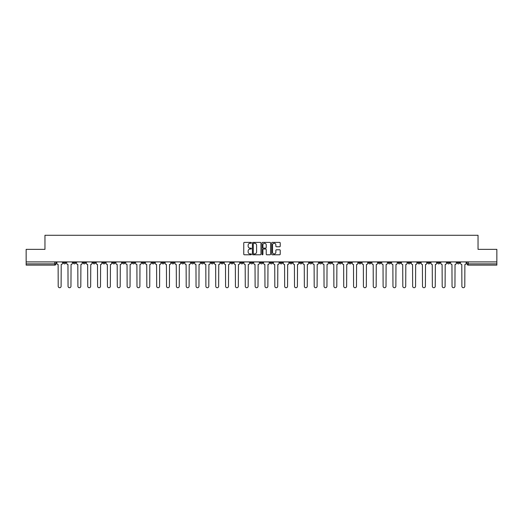 <?xml version="1.0" encoding="UTF-8"?>
<svg xmlns="http://www.w3.org/2000/svg" width="523" height="523" viewBox="0 0 523 523"><rect width="100%" height="100%" fill="white"/><g stroke="black" fill="none" stroke-linecap="round" stroke-linejoin="round"><path stroke-width="0.78" d="M251.4 242.829A0.431 0.431 0 0 0 250.968 242.397L244.385 242.397A0.621 0.621 0 0 0 243.764 243.018L243.764 254.171A0.621 0.621 0 0 0 244.385 254.786L250.968 254.786A0.431 0.431 0 0 0 251.4 254.355A0.431 0.431 0 0 0 250.968 253.923L250.118 253.923A1.981 1.981 0 0 1 248.137 251.936L248.137 251.007A1.981 1.981 0 0 1 250.118 249.026L250.968 249.026A0.431 0.431 0 0 0 251.4 248.595A0.431 0.431 0 0 0 250.968 248.157L250.118 248.157A1.981 1.981 0 0 1 248.137 246.176L248.137 245.248A1.981 1.981 0 0 1 250.118 243.267L250.968 243.267A0.431 0.431 0 0 0 251.4 242.829M388.229 261.912L388.229 262.605L390.759 262.605A1.262 1.262 0 0 1 389.491 263.867A1.262 1.262 0 0 1 388.229 262.605L388.229 261.912M329.157 261.912L329.157 262.605L331.68 262.605A1.262 1.262 0 0 1 330.418 263.867A1.262 1.262 0 0 1 329.157 262.605L329.157 261.912M319.311 261.912L319.311 262.605L321.835 262.605A1.262 1.262 0 0 1 320.573 263.867A1.262 1.262 0 0 1 319.311 262.605L319.311 261.912M260.238 261.912L260.238 262.605L262.762 262.605A1.262 1.262 0 0 1 261.5 263.867A1.262 1.262 0 0 1 260.238 262.605L260.238 261.912M250.393 261.912L250.393 262.605L252.916 262.605A1.262 1.262 0 0 1 251.655 263.867A1.262 1.262 0 0 1 250.393 262.605L250.393 261.912M240.547 261.912L240.547 262.605L243.071 262.605A1.262 1.262 0 0 1 241.809 263.867A1.262 1.262 0 0 1 240.547 262.605L240.547 261.912M220.856 261.912L220.856 262.605L223.38 262.605A1.262 1.262 0 0 1 222.118 263.867A1.262 1.262 0 0 1 220.856 262.605L220.856 261.912M201.165 262.605L201.165 261.912L201.165 262.605A1.262 1.262 0 0 0 202.427 263.867A1.262 1.262 0 0 1 201.165 262.605L203.689 262.605A1.262 1.262 0 0 1 202.427 263.867A1.262 1.262 0 0 0 203.689 262.605L203.689 261.912L203.689 262.605M191.32 262.605L191.32 261.912L191.32 262.605A1.262 1.262 0 0 0 192.582 263.867A1.262 1.262 0 0 1 191.32 262.605L193.843 262.605A1.262 1.262 0 0 1 192.582 263.867M181.474 262.605L181.474 261.912L181.474 262.605A1.262 1.262 0 0 0 182.736 263.867A1.262 1.262 0 0 1 181.474 262.605L183.998 262.605A1.262 1.262 0 0 1 182.736 263.867A1.262 1.262 0 0 0 183.998 262.605L183.998 261.912L183.998 262.605M171.629 261.912L171.629 262.605L174.152 262.605A1.262 1.262 0 0 1 172.891 263.867A1.262 1.262 0 0 1 171.629 262.605L171.629 261.912M161.784 261.912L161.784 262.605L164.307 262.605A1.262 1.262 0 0 1 163.045 263.867A1.262 1.262 0 0 1 161.784 262.605L161.784 261.912M151.938 261.912L151.938 262.605L154.462 262.605A1.262 1.262 0 0 1 153.2 263.867A1.262 1.262 0 0 1 151.938 262.605L151.938 261.912M142.093 262.605L142.093 261.912L142.093 262.605A1.262 1.262 0 0 0 143.354 263.867A1.262 1.262 0 0 1 142.093 262.605L144.616 262.605A1.262 1.262 0 0 1 143.354 263.867M122.395 262.605L122.395 261.912L122.395 262.605A1.262 1.262 0 0 0 123.663 263.867A1.262 1.262 0 0 1 122.395 262.605L124.925 262.605A1.262 1.262 0 0 1 123.663 263.867A1.262 1.262 0 0 0 124.925 262.605L124.925 261.912L124.925 262.605M112.55 262.605L112.55 261.912L112.55 262.605A1.262 1.262 0 0 0 113.811 263.867A1.262 1.262 0 0 1 112.55 262.605L115.08 262.605A1.262 1.262 0 0 1 113.811 263.867A1.262 1.262 0 0 0 115.08 262.605L115.08 261.912L115.08 262.605M102.704 262.605L102.704 261.912L102.704 262.605A1.262 1.262 0 0 0 103.966 263.867A1.262 1.262 0 0 1 102.704 262.605L105.234 262.605A1.262 1.262 0 0 1 103.966 263.867A1.262 1.262 0 0 0 105.234 262.605L105.234 261.912L105.234 262.605M92.859 262.605L92.859 261.912L92.859 262.605A1.262 1.262 0 0 0 94.12 263.867A1.262 1.262 0 0 1 92.859 262.605L95.389 262.605A1.262 1.262 0 0 1 94.12 263.867M83.013 262.605L83.013 261.912L83.013 262.605A1.262 1.262 0 0 0 84.275 263.867A1.262 1.262 0 0 1 83.013 262.605L85.537 262.605A1.262 1.262 0 0 1 84.275 263.867A1.262 1.262 0 0 0 85.537 262.605L85.537 261.912L85.537 262.605M73.168 262.605L73.168 261.912L73.168 262.605A1.262 1.262 0 0 0 74.429 263.867A1.262 1.262 0 0 1 73.168 262.605L75.691 262.605A1.262 1.262 0 0 1 74.429 263.867A1.262 1.262 0 0 0 75.691 262.605L75.691 261.912L75.691 262.605M279.602 246.764A0.621 0.621 0 0 0 280.223 246.143L280.223 243.018A0.621 0.621 0 0 0 279.602 242.397L272.293 242.397A0.621 0.621 0 0 0 271.672 243.018L271.672 254.171A0.621 0.621 0 0 0 272.293 254.786L279.602 254.786A0.621 0.621 0 0 0 280.223 254.171L280.223 250.393A0.621 0.621 0 0 0 279.602 249.772L276.477 249.772A0.621 0.621 0 0 0 275.856 250.393L275.856 252.263A1.654 1.654 0 0 1 274.202 253.923A1.654 1.654 0 0 1 272.542 252.263L272.542 244.921A1.654 1.654 0 0 1 274.202 243.267A1.654 1.654 0 0 1 275.856 244.921L275.856 246.143A0.621 0.621 0 0 0 276.477 246.764L279.602 246.764M26.15 261.912L26.15 249.353L44.958 249.353L44.958 235.278L478.042 235.278L478.042 249.353L496.85 249.353L496.85 261.912L26.15 261.912L26.15 263.867L56 263.867L56 261.912L56 263.867A1.262 1.262 0 0 1 54.738 265.128L26.15 265.128L26.15 263.867M260.957 243.018A0.621 0.621 0 0 0 260.336 242.397L253.027 242.397A0.621 0.621 0 0 0 252.406 243.018L252.406 254.171A0.621 0.621 0 0 0 253.027 254.786L260.336 254.786A0.621 0.621 0 0 0 260.957 254.171L260.957 243.018M262.664 242.397L269.973 242.397A0.621 0.621 0 0 1 270.594 243.018L270.594 254.171A0.621 0.621 0 0 1 269.973 254.786L266.841 254.786A0.621 0.621 0 0 1 266.227 254.171L266.227 249.648A0.621 0.621 0 0 0 265.606 249.026L263.527 249.026A0.621 0.621 0 0 0 262.912 249.648L262.912 254.355A0.431 0.431 0 0 1 262.474 254.786A0.431 0.431 0 0 1 262.043 254.355L262.043 243.018A0.621 0.621 0 0 1 262.664 242.397M467 261.912L467 263.867L496.85 263.867L496.85 265.128L468.262 265.128A1.262 1.262 0 0 1 467 263.867A1.262 1.262 0 0 0 468.262 265.128L468.262 261.912M496.85 261.912L496.85 263.867M459.678 261.912L459.678 262.605A1.262 1.262 0 0 1 458.416 263.867A1.262 1.262 0 0 1 457.154 262.605L459.678 262.605M457.154 261.912L457.154 262.605M449.832 261.912L449.832 262.605A1.262 1.262 0 0 1 448.571 263.867A1.262 1.262 0 0 1 447.309 262.605L449.832 262.605M447.309 261.912L447.309 262.605M439.987 262.605L439.987 261.912L439.987 262.605A1.262 1.262 0 0 1 438.725 263.867A1.262 1.262 0 0 1 437.463 262.605L439.987 262.605A1.262 1.262 0 0 1 438.725 263.867M437.463 261.912L437.463 262.605M430.141 261.912L430.141 262.605A1.262 1.262 0 0 1 428.88 263.867A1.262 1.262 0 0 1 427.611 262.605A1.262 1.262 0 0 0 428.88 263.867M427.611 261.912L427.611 262.605L430.141 262.605M420.296 261.912L420.296 262.605A1.262 1.262 0 0 1 419.034 263.867A1.262 1.262 0 0 1 417.766 262.605L420.296 262.605A1.262 1.262 0 0 1 419.034 263.867M417.766 261.912L417.766 262.605M410.45 261.912L410.45 262.605A1.262 1.262 0 0 1 409.189 263.867A1.262 1.262 0 0 1 407.92 262.605A1.262 1.262 0 0 0 409.189 263.867M407.92 261.912L407.92 262.605L410.45 262.605M400.605 261.912L400.605 262.605A1.262 1.262 0 0 1 399.337 263.867A1.262 1.262 0 0 1 398.075 262.605L400.605 262.605M398.075 261.912L398.075 262.605M390.759 261.912L390.759 262.605A1.262 1.262 0 0 1 389.491 263.867M380.907 261.912L380.907 262.605A1.262 1.262 0 0 1 379.646 263.867A1.262 1.262 0 0 1 378.384 262.605L380.907 262.605M378.384 261.912L378.384 262.605M371.062 261.912L371.062 262.605A1.262 1.262 0 0 1 369.8 263.867A1.262 1.262 0 0 1 368.538 262.605L371.062 262.605M368.538 261.912L368.538 262.605M361.216 261.912L361.216 262.605A1.262 1.262 0 0 1 359.955 263.867A1.262 1.262 0 0 1 358.693 262.605A1.262 1.262 0 0 0 359.955 263.867M358.693 261.912L358.693 262.605L361.216 262.605M351.371 261.912L351.371 262.605A1.262 1.262 0 0 1 350.109 263.867A1.262 1.262 0 0 1 348.848 262.605L351.371 262.605M348.848 261.912L348.848 262.605M341.526 261.912L341.526 262.605A1.262 1.262 0 0 1 340.264 263.867A1.262 1.262 0 0 1 339.002 262.605L341.526 262.605M339.002 261.912L339.002 262.605M331.68 261.912L331.68 262.605M321.835 261.912L321.835 262.605L321.835 261.912M311.989 261.912L311.989 262.605A1.262 1.262 0 0 1 310.727 263.867A1.262 1.262 0 0 1 309.466 262.605L311.989 262.605M309.466 261.912L309.466 262.605M302.144 261.912L302.144 262.605A1.262 1.262 0 0 1 300.882 263.867A1.262 1.262 0 0 1 299.62 262.605L302.144 262.605M299.62 261.912L299.62 262.605M292.298 261.912L292.298 262.605A1.262 1.262 0 0 1 291.036 263.867A1.262 1.262 0 0 1 289.775 262.605L292.298 262.605M289.775 261.912L289.775 262.605M282.453 261.912L282.453 262.605A1.262 1.262 0 0 1 281.191 263.867A1.262 1.262 0 0 1 279.929 262.605L282.453 262.605M279.929 261.912L279.929 262.605M272.607 261.912L272.607 262.605A1.262 1.262 0 0 1 271.345 263.867A1.262 1.262 0 0 1 270.084 262.605L272.607 262.605M270.084 261.912L270.084 262.605M262.762 261.912L262.762 262.605A1.262 1.262 0 0 1 261.5 263.867M252.916 261.912L252.916 262.605M243.071 262.605L243.071 261.912L243.071 262.605A1.262 1.262 0 0 1 241.809 263.867M233.225 261.912L233.225 262.605A1.262 1.262 0 0 1 231.964 263.867A1.262 1.262 0 0 1 230.702 262.605A1.262 1.262 0 0 0 231.964 263.867A1.262 1.262 0 0 0 233.225 262.605L230.702 262.605L230.702 261.912M223.38 262.605L223.38 261.912L223.38 262.605A1.262 1.262 0 0 1 222.118 263.867M213.534 261.912L213.534 262.605A1.262 1.262 0 0 1 212.273 263.867A1.262 1.262 0 0 1 211.011 262.605A1.262 1.262 0 0 0 212.273 263.867M211.011 261.912L211.011 262.605L213.534 262.605M193.843 261.912L193.843 262.605L193.843 261.912M174.152 262.605L174.152 261.912L174.152 262.605A1.262 1.262 0 0 1 172.891 263.867M164.307 262.605L164.307 261.912L164.307 262.605A1.262 1.262 0 0 1 163.045 263.867M154.462 262.605L154.462 261.912L154.462 262.605A1.262 1.262 0 0 1 153.2 263.867M144.616 261.912L144.616 262.605L144.616 261.912M134.771 262.605L134.771 261.912L134.771 262.605A1.262 1.262 0 0 1 133.509 263.867A1.262 1.262 0 0 1 132.241 262.605L134.771 262.605A1.262 1.262 0 0 1 133.509 263.867M132.241 261.912L132.241 262.605M95.389 261.912L95.389 262.605L95.389 261.912M65.846 261.912L65.846 262.605A1.262 1.262 0 0 1 64.584 263.867A1.262 1.262 0 0 1 63.322 262.605A1.262 1.262 0 0 0 64.584 263.867A1.262 1.262 0 0 0 65.846 262.605L65.846 261.912M63.322 261.912L63.322 262.605L65.846 262.605M54.738 261.912L54.738 265.128A1.262 1.262 0 0 0 56 263.867M253.707 243.267A0.431 0.431 0 0 0 253.276 243.698L253.276 253.485A0.431 0.431 0 0 0 253.707 253.923L254.609 253.923A1.981 1.981 0 0 0 256.59 251.936L256.59 245.248A1.981 1.981 0 0 0 254.609 243.267L253.707 243.267M266.227 244.954A1.654 1.654 0 0 0 264.566 243.3A1.654 1.654 0 0 0 262.912 244.954L262.912 247.542A0.621 0.621 0 0 0 263.527 248.157L265.606 248.157A0.621 0.621 0 0 0 266.227 247.542L266.227 244.954M56.857 261.912L56.857 263.232A1.262 1.262 0 0 0 58.118 264.501L58.21 286.271A1.451 1.451 0 0 0 59.661 287.722A1.451 1.451 0 0 0 61.113 286.271L61.211 264.501A1.262 1.262 0 0 0 62.472 263.232L62.472 261.912M66.702 261.912L66.702 263.232A1.262 1.262 0 0 0 67.964 264.501L68.055 286.271A1.451 1.451 0 0 0 69.507 287.722A1.451 1.451 0 0 0 70.958 286.271L71.056 264.501A1.262 1.262 0 0 0 72.318 263.232L72.318 261.912M76.548 261.912L76.548 263.232A1.262 1.262 0 0 0 77.809 264.501L77.901 286.271A1.451 1.451 0 0 0 79.352 287.722A1.451 1.451 0 0 0 80.803 286.271L80.902 264.501A1.262 1.262 0 0 0 82.163 263.232L82.163 261.912M86.393 261.912L86.393 263.232A1.262 1.262 0 0 0 87.655 264.501L87.746 286.271A1.451 1.451 0 0 0 89.198 287.722A1.451 1.451 0 0 0 90.649 286.271L90.747 264.501A1.262 1.262 0 0 0 92.009 263.232L92.009 261.912M96.239 261.912L96.239 263.232A1.262 1.262 0 0 0 97.5 264.501L97.592 286.271A1.451 1.451 0 0 0 99.043 287.722A1.451 1.451 0 0 0 100.494 286.271L100.593 264.501A1.262 1.262 0 0 0 101.854 263.232L101.854 261.912M106.084 261.912L106.084 263.232A1.262 1.262 0 0 0 107.346 264.501L107.437 286.271A1.451 1.451 0 0 0 108.889 287.722A1.451 1.451 0 0 0 110.346 286.271L110.438 264.501A1.262 1.262 0 0 0 111.7 263.232L111.7 261.912M115.929 261.912L115.929 263.232A1.262 1.262 0 0 0 117.191 264.501L117.283 286.271A1.451 1.451 0 0 0 118.741 287.722A1.451 1.451 0 0 0 120.192 286.271L120.283 264.501A1.262 1.262 0 0 0 121.545 263.232L121.545 261.912M125.775 261.912L125.775 263.232A1.262 1.262 0 0 0 127.037 264.501L127.135 286.271A1.451 1.451 0 0 0 128.586 287.722A1.451 1.451 0 0 0 130.037 286.271L130.129 264.501A1.262 1.262 0 0 0 131.391 263.232L131.391 261.912M135.62 261.912L135.62 263.232A1.262 1.262 0 0 0 136.882 264.501L136.98 286.271A1.451 1.451 0 0 0 138.432 287.722A1.451 1.451 0 0 0 139.883 286.271L139.974 264.501A1.262 1.262 0 0 0 141.236 263.232L141.236 261.912M145.466 261.912L145.466 263.232A1.262 1.262 0 0 0 146.728 264.501L146.826 286.271A1.451 1.451 0 0 0 148.277 287.722A1.451 1.451 0 0 0 149.728 286.271L149.82 264.501A1.262 1.262 0 0 0 151.082 263.232L151.082 261.912M155.311 261.912L155.311 263.232A1.262 1.262 0 0 0 156.573 264.501L156.671 286.271A1.451 1.451 0 0 0 158.123 287.722A1.451 1.451 0 0 0 159.574 286.271L159.665 264.501A1.262 1.262 0 0 0 160.927 263.232L160.927 261.912M165.157 261.912L165.157 263.232A1.262 1.262 0 0 0 166.419 264.501L166.517 286.271A1.451 1.451 0 0 0 167.968 287.722A1.451 1.451 0 0 0 169.419 286.271L169.511 264.501A1.262 1.262 0 0 0 170.773 263.232L170.773 261.912M175.002 261.912L175.002 263.232A1.262 1.262 0 0 0 176.264 264.501L176.362 286.271A1.451 1.451 0 0 0 177.813 287.722A1.451 1.451 0 0 0 179.265 286.271L179.356 264.501A1.262 1.262 0 0 0 180.618 263.232L180.618 261.912M184.848 261.912L184.848 263.232A1.262 1.262 0 0 0 186.11 264.501L186.208 286.271A1.451 1.451 0 0 0 187.659 287.722A1.451 1.451 0 0 0 189.11 286.271L189.202 264.501A1.262 1.262 0 0 0 190.464 263.232L190.464 261.912M194.693 261.912L194.693 263.232A1.262 1.262 0 0 0 195.955 264.501L196.053 286.271A1.451 1.451 0 0 0 197.504 287.722A1.451 1.451 0 0 0 198.956 286.271L199.047 264.501A1.262 1.262 0 0 0 200.309 263.232L200.309 261.912M204.539 261.912L204.539 263.232A1.262 1.262 0 0 0 205.801 264.501L205.899 286.271A1.451 1.451 0 0 0 207.35 287.722A1.451 1.451 0 0 0 208.801 286.271L208.893 264.501A1.262 1.262 0 0 0 210.154 263.232L210.154 261.912M214.384 261.912L214.384 263.232A1.262 1.262 0 0 0 215.646 264.501L215.744 286.271A1.451 1.451 0 0 0 217.195 287.722A1.451 1.451 0 0 0 218.647 286.271L218.738 264.501A1.262 1.262 0 0 0 220 263.232L220 261.912M224.23 261.912L224.23 263.232A1.262 1.262 0 0 0 225.491 264.501L225.59 286.271A1.451 1.451 0 0 0 227.041 287.722A1.451 1.451 0 0 0 228.492 286.271L228.584 264.501A1.262 1.262 0 0 0 229.845 263.232L229.845 261.912M234.075 261.912L234.075 263.232A1.262 1.262 0 0 0 235.337 264.501L235.435 286.271A1.451 1.451 0 0 0 236.886 287.722A1.451 1.451 0 0 0 238.338 286.271L238.429 264.501A1.262 1.262 0 0 0 239.697 263.232L239.697 261.912M243.921 261.912L243.921 263.232A1.262 1.262 0 0 0 245.182 264.501L245.28 286.271A1.451 1.451 0 0 0 246.732 287.722A1.451 1.451 0 0 0 248.183 286.271L248.275 264.501A1.262 1.262 0 0 0 249.543 263.232L249.543 261.912M253.766 261.912L253.766 263.232A1.262 1.262 0 0 0 255.028 264.501L255.126 286.271A1.451 1.451 0 0 0 256.577 287.722A1.451 1.451 0 0 0 258.029 286.271L258.127 264.501A1.262 1.262 0 0 0 259.388 263.232L259.388 261.912M263.612 261.912L263.612 263.232A1.262 1.262 0 0 0 264.873 264.501L264.971 286.271A1.451 1.451 0 0 0 266.423 287.722A1.451 1.451 0 0 0 267.874 286.271L267.972 264.501A1.262 1.262 0 0 0 269.234 263.232L269.234 261.912M273.457 261.912L273.457 263.232A1.262 1.262 0 0 0 274.725 264.501L274.817 286.271A1.451 1.451 0 0 0 276.268 287.722A1.451 1.451 0 0 0 277.72 286.271L277.818 264.501A1.262 1.262 0 0 0 279.079 263.232L279.079 261.912M283.303 261.912L283.303 263.232A1.262 1.262 0 0 0 284.571 264.501L284.662 286.271A1.451 1.451 0 0 0 286.114 287.722A1.451 1.451 0 0 0 287.565 286.271L287.663 264.501A1.262 1.262 0 0 0 288.925 263.232L288.925 261.912M293.155 261.912L293.155 263.232A1.262 1.262 0 0 0 294.416 264.501L294.508 286.271A1.451 1.451 0 0 0 295.959 287.722A1.451 1.451 0 0 0 297.41 286.271L297.509 264.501A1.262 1.262 0 0 0 298.77 263.232L298.77 261.912M303 261.912L303 263.232A1.262 1.262 0 0 0 304.262 264.501L304.353 286.271A1.451 1.451 0 0 0 305.805 287.722A1.451 1.451 0 0 0 307.256 286.271L307.354 264.501A1.262 1.262 0 0 0 308.616 263.232L308.616 261.912M312.846 261.912L312.846 263.232A1.262 1.262 0 0 0 314.107 264.501L314.199 286.271A1.451 1.451 0 0 0 315.65 287.722A1.451 1.451 0 0 0 317.101 286.271L317.2 264.501A1.262 1.262 0 0 0 318.461 263.232L318.461 261.912M322.691 261.912L322.691 263.232A1.262 1.262 0 0 0 323.953 264.501L324.044 286.271A1.451 1.451 0 0 0 325.496 287.722A1.451 1.451 0 0 0 326.947 286.271L327.045 264.501A1.262 1.262 0 0 0 328.307 263.232L328.307 261.912M332.536 261.912L332.536 263.232A1.262 1.262 0 0 0 333.798 264.501L333.89 286.271A1.451 1.451 0 0 0 335.341 287.722A1.451 1.451 0 0 0 336.792 286.271L336.89 264.501A1.262 1.262 0 0 0 338.152 263.232L338.152 261.912M342.382 261.912L342.382 263.232A1.262 1.262 0 0 0 343.644 264.501L343.735 286.271A1.451 1.451 0 0 0 345.187 287.722A1.451 1.451 0 0 0 346.638 286.271L346.736 264.501A1.262 1.262 0 0 0 347.998 263.232L347.998 261.912M352.227 261.912L352.227 263.232A1.262 1.262 0 0 0 353.489 264.501L353.581 286.271A1.451 1.451 0 0 0 355.032 287.722A1.451 1.451 0 0 0 356.483 286.271L356.581 264.501A1.262 1.262 0 0 0 357.843 263.232L357.843 261.912M362.073 261.912L362.073 263.232A1.262 1.262 0 0 0 363.335 264.501L363.426 286.271A1.451 1.451 0 0 0 364.877 287.722A1.451 1.451 0 0 0 366.329 286.271L366.427 264.501A1.262 1.262 0 0 0 367.689 263.232L367.689 261.912M371.918 261.912L371.918 263.232A1.262 1.262 0 0 0 373.18 264.501L373.272 286.271A1.451 1.451 0 0 0 374.723 287.722A1.451 1.451 0 0 0 376.174 286.271L376.272 264.501A1.262 1.262 0 0 0 377.534 263.232L377.534 261.912M381.764 261.912L381.764 263.232A1.262 1.262 0 0 0 383.026 264.501L383.117 286.271A1.451 1.451 0 0 0 384.568 287.722A1.451 1.451 0 0 0 386.02 286.271L386.118 264.501A1.262 1.262 0 0 0 387.38 263.232L387.38 261.912M391.609 261.912L391.609 263.232A1.262 1.262 0 0 0 392.871 264.501L392.963 286.271A1.451 1.451 0 0 0 394.414 287.722A1.451 1.451 0 0 0 395.865 286.271L395.963 264.501A1.262 1.262 0 0 0 397.225 263.232L397.225 261.912M401.455 261.912L401.455 263.232A1.262 1.262 0 0 0 402.717 264.501L402.808 286.271A1.451 1.451 0 0 0 404.259 287.722A1.451 1.451 0 0 0 405.717 286.271L405.809 264.501A1.262 1.262 0 0 0 407.071 263.232L407.071 261.912M411.3 261.912L411.3 263.232A1.262 1.262 0 0 0 412.562 264.501L412.654 286.271A1.451 1.451 0 0 0 414.111 287.722A1.451 1.451 0 0 0 415.563 286.271L415.654 264.501A1.262 1.262 0 0 0 416.916 263.232L416.916 261.912M421.146 261.912L421.146 263.232A1.262 1.262 0 0 0 422.407 264.501L422.506 286.271A1.451 1.451 0 0 0 423.957 287.722A1.451 1.451 0 0 0 425.408 286.271L425.5 264.501A1.262 1.262 0 0 0 426.761 263.232L426.761 261.912M430.991 261.912L430.991 263.232A1.262 1.262 0 0 0 432.253 264.501L432.351 286.271A1.451 1.451 0 0 0 433.802 287.722A1.451 1.451 0 0 0 435.254 286.271L435.345 264.501A1.262 1.262 0 0 0 436.607 263.232L436.607 261.912M440.837 261.912L440.837 263.232A1.262 1.262 0 0 0 442.098 264.501L442.197 286.271A1.451 1.451 0 0 0 443.648 287.722A1.451 1.451 0 0 0 445.099 286.271L445.191 264.501A1.262 1.262 0 0 0 446.452 263.232L446.452 261.912M450.682 261.912L450.682 263.232A1.262 1.262 0 0 0 451.944 264.501L452.042 286.271A1.451 1.451 0 0 0 453.493 287.722A1.451 1.451 0 0 0 454.945 286.271L455.036 264.501A1.262 1.262 0 0 0 456.298 263.232L456.298 261.912M460.528 261.912L460.528 263.232A1.262 1.262 0 0 0 461.789 264.501L461.887 286.271A1.451 1.451 0 0 0 463.339 287.722A1.451 1.451 0 0 0 464.79 286.271L464.882 264.501A1.262 1.262 0 0 0 466.143 263.232L466.143 261.912"/></g></svg>
